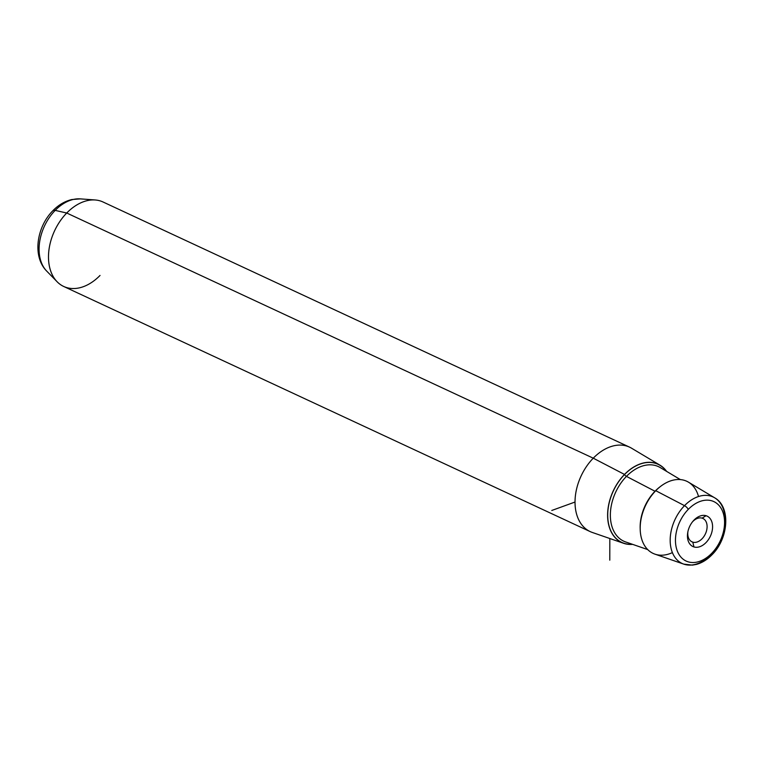 <?xml version="1.0" encoding="UTF-8"?>
<svg xmlns="http://www.w3.org/2000/svg" width="764" height="764" viewBox="0 0 764 764"><rect width="100%" height="100%" fill="white"/><g stroke="black" fill="none" stroke-linecap="round" stroke-linejoin="round"><path stroke-width="1.15" d="M692.786 542.144A12.902 8.805 -65 0 1 691.993 541.838A12.902 8.805 -65 0 1 687.925 531.563A12.902 8.805 115 0 0 692.786 542.144L691.248 541.428L692.786 542.144A12.902 8.805 115 0 0 705.907 532.709A12.902 8.805 115 0 0 702.087 518.135A12.902 8.805 -65 0 1 702.88 518.441A12.902 8.805 -65 0 1 705.669 533.282A12.902 8.805 -65 0 1 692.786 542.144L693.96 546.948L692.786 542.144M692.404 521.946A12.902 8.805 -65 0 1 702.087 518.135L706.06 515.719A16.789 11.45 -65 0 1 711.026 534.676A16.789 11.45 -65 0 1 693.96 546.948A16.789 11.45 -65 0 1 687.772 532.327A16.789 11.45 -65 0 1 692.891 521.334A16.789 11.45 -65 0 1 706.06 515.719L702.087 518.135A12.902 8.805 115 0 0 692.404 521.946M623.625 543.299L592.31 532.46A46.594 31.773 -65 0 1 575.034 501.461A46.594 31.773 -65 0 1 593.256 458.18L624.503 474.434A43.195 29.462 115 0 0 607.609 514.564A43.195 29.462 115 0 0 623.625 543.299A43.195 29.462 115 0 0 632.649 544.369A43.195 29.462 -65 0 1 607.905 520.37A43.195 29.462 -65 0 1 624.503 474.434L593.256 458.18A46.594 31.773 -65 0 1 631.541 448.191L660 465.18A43.195 29.462 115 0 0 624.503 474.434A43.195 29.462 -65 0 1 666.628 471.398A43.195 29.462 115 0 0 660 465.18M63.708 286.471A46.594 31.773 -65 0 1 66.726 213.022L593.256 458.18A46.594 31.773 115 0 0 590.247 531.629L63.708 286.471M593.256 458.18L66.726 213.022A46.594 31.773 -65 0 1 103.044 201.992L629.574 447.15A46.594 31.773 115 0 0 593.256 458.18M710.74 554.788A3.887 1.299 -135.8 0 0 711.943 554.817A3.887 1.299 -135.8 0 0 711.733 553.308A32.795 22.366 115 0 0 721.588 509.187A32.795 22.366 115 0 0 688.288 509.368A32.795 22.366 -65 0 1 721.588 509.187A32.795 22.366 -65 0 1 711.733 553.308A32.795 22.366 -65 0 1 678.442 553.489A32.795 22.366 -65 0 1 688.288 509.368A3.887 1.299 -135.8 0 0 684.515 505.663A36.672 25.011 115 0 0 670.181 539.737A36.672 25.011 115 0 0 683.77 564.128A36.672 25.011 115 0 0 710.74 554.788A36.672 25.011 115 0 0 714.655 497.803A36.672 25.011 115 0 0 684.515 505.663L655.751 490.698L684.515 505.663A36.672 25.011 -65 0 1 714.655 497.803L688.459 482.16A39.795 27.141 -65 0 0 655.751 490.698A39.795 27.141 115 0 0 641.426 538.133A39.795 27.141 115 0 0 672.396 552.611M706.06 515.719A16.789 11.45 115 0 0 688.994 528A16.789 11.45 115 0 0 693.96 546.948A16.789 11.45 115 0 0 711.026 534.676A16.789 11.45 115 0 0 706.06 515.719M683.77 564.128A36.672 25.011 -65 0 1 670.181 539.737A36.672 25.011 -65 0 1 684.515 505.663A3.887 1.299 44.2 0 1 688.288 509.368A32.795 22.366 115 0 0 678.442 553.489A32.795 22.366 115 0 0 711.733 553.308A3.887 1.299 44.2 0 1 711.943 554.817C707.235 559.64 702.087 562.82 696.51 564.386L692.413 565.121L683.77 564.128L654.939 554.148A39.795 27.141 -65 0 1 640.184 527.666A39.795 27.141 -65 0 1 655.751 490.698A39.795 27.141 115 0 1 698.516 496.514M57.138 281.773L46.719 271.105C32.088 256.465 36.72 226.86 52.859 210.73A11.651 3.887 44.2 0 1 55.18 210.387A11.651 3.887 -135.8 0 0 52.859 210.73C58.427 204.991 64.749 201.266 71.835 199.538L80.344 198.879A41.141 28.058 115 0 0 55.18 210.387A41.141 28.058 -65 0 1 80.344 198.879L95.223 199.977A46.594 31.773 115 0 0 66.726 213.022L55.18 210.387A41.141 28.058 115 0 0 46.719 271.105A41.141 28.058 -65 0 1 55.18 210.387L66.726 213.022A46.594 31.773 115 0 0 57.138 281.773A46.594 31.773 115 0 0 100.036 275.441M666.332 471.216A43.051 29.357 115 0 0 624.551 474.53A43.051 29.357 115 0 0 607.991 520.112A43.051 29.357 115 0 0 632.325 544.264A43.051 29.357 -65 0 1 607.991 520.112A43.051 29.357 -65 0 1 624.551 474.53A1.939 0.649 -135.8 0 0 626.442 476.383A41.113 28.039 115 0 0 610.36 514.583A41.113 28.039 115 0 0 625.601 541.934A41.113 28.039 -65 0 1 610.36 514.583A41.113 28.039 -65 0 1 626.442 476.383A1.939 0.649 44.2 0 1 624.551 474.53A43.051 29.357 -65 0 1 666.332 471.216M660.23 467.568A41.113 28.039 115 0 0 626.442 476.383A41.113 28.039 -65 0 1 660.23 467.568L680.332 479.572M659.781 487.012A38.009 25.919 115 0 0 655.006 491.252L626.442 476.383L655.006 491.252A38.009 25.919 115 0 0 640.194 529.089A38.009 25.919 -65 0 1 655.006 491.252A38.009 25.919 -65 0 1 659.781 487.012M609.825 538.524L609.787 560.174M575.034 502.034L551.78 510.467M714.655 497.803C731.091 506.838 728.541 538.668 711.943 554.817M647.729 549.593L625.601 541.934"/></g></svg>
